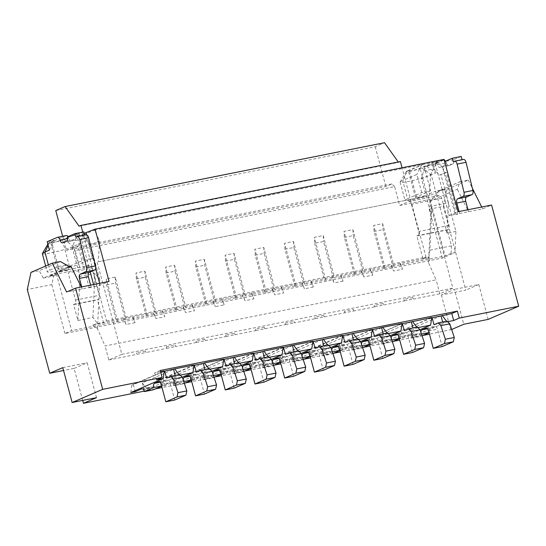 <?xml version="1.0" encoding="UTF-8"?>
<svg xmlns="http://www.w3.org/2000/svg" width="546" height="546" viewBox="0 0 546 546"><rect width="100%" height="100%" fill="white"/><g stroke="black" fill="none" stroke-linecap="round" stroke-linejoin="round"><path stroke-width="0.41" stroke-dasharray="2.73 2.05" d="M49.393 250.123L54.279 240.322L47.147 241.742M54.279 240.322L49.809 242.247A8.709 0.846 -15 0 0 48.546 242.99A8.709 0.846 -15 0 0 52.471 242.752A8.709 0.846 -15 0 0 64.073 239.401L78.221 233.292L62.285 239.755A6.532 0.635 -15 0 1 53.583 242.274A6.532 0.635 -15 0 1 50.628 242.513A6.532 0.635 -15 0 1 51.59 241.892L66.121 235.619L57.207 237.401M64.073 239.401L73.444 246.348L78.31 264.496L92.465 258.381L83.552 260.162L69.397 266.277A6.532 0.635 -15 0 1 60.695 268.789A6.532 0.635 -15 0 1 57.733 269.035A6.532 0.635 -15 0 1 58.695 268.414L51.59 241.892M92.465 258.381L87.599 240.24L78.221 233.292M76.44 233.647L83.552 260.162M196.267 372.195L205.18 370.413L204.941 369.512M451.665 329.497L429.456 334.152M422.809 335.476L399.74 340.09M393.093 341.414L370.024 346.027M363.383 347.352L340.308 351.965M333.667 353.289L310.592 357.903M303.951 359.227L280.883 363.841M274.235 365.165L251.167 369.778M244.519 371.103L221.451 375.716M214.803 377.04L191.735 381.654M185.087 382.978L162.019 387.592M155.371 388.916L144.246 391.141M447.597 321.717L414.578 335.831L411.609 336.425L417.943 333.688A3.631 2 78.7 0 1 418.161 333.62A3.631 2 78.7 0 1 420.741 336.37L422.072 335.797M421.498 334.063L411.82 338.151A3.631 2 78.7 0 0 409.247 335.401A3.631 2 78.7 0 0 409.029 335.469L402.689 338.206L399.413 338.861M398.682 339.005L420.01 329.695M401.986 323.833L371.109 337.162L372.979 344.144L379.313 341.407L388.226 339.626L381.893 342.362L384.862 341.769L417.881 327.655M372.979 344.144L369.697 344.799M368.966 344.942L390.294 335.633M339.981 350.737L343.263 350.082L349.597 347.345L358.51 345.563L352.177 348.3L355.146 347.706L388.165 333.592M360.578 341.571L339.257 350.88M310.264 356.675L313.547 356.019L319.881 353.282L328.794 351.501L322.461 354.238L325.43 353.644L358.456 339.53M330.862 347.509L309.541 356.818M280.548 362.612L283.831 361.957L290.165 359.22L299.078 357.439L292.745 360.176L295.714 359.582L328.74 345.468M301.146 353.446L279.825 362.756M292.458 345.625L261.159 359.132L265.998 365.52L299.024 351.406M265.998 365.52L263.029 366.113L269.362 363.377A3.631 2 78.7 0 1 269.587 363.308A3.631 2 78.7 0 1 272.161 366.059L273.491 365.486M272.925 363.752L263.247 367.84A3.631 2 78.7 0 0 260.674 365.09A3.631 2 78.7 0 0 260.449 365.158L254.115 367.895L250.832 368.55M250.109 368.693L271.43 359.384M221.116 374.488L224.399 373.833L230.733 371.096L239.646 369.314L233.313 372.051L236.288 371.457L269.308 357.343M241.721 365.322L220.393 374.631M191.407 380.425L194.683 379.77L201.017 377.033L209.93 375.252L203.597 377.989L206.572 377.395L239.592 363.281M212.005 371.26L190.677 380.569M203.31 363.438L172.01 376.945L176.856 383.333L209.876 369.219M176.856 383.333L173.881 383.927L180.214 381.19A3.631 2 78.7 0 1 180.439 381.122A3.631 2 78.7 0 1 183.012 383.872L174.099 385.653L183.777 381.565M174.099 385.653A3.631 2 78.7 0 0 171.526 382.903A3.631 2 78.7 0 0 171.301 382.971L164.967 385.708L161.691 386.363M160.961 386.507L182.289 377.197M142.042 388.82L150.498 387.128L144.164 389.864L147.14 389.271L180.16 375.157M146.267 315.916L156.299 313.65L144.915 271.171L136.002 272.952L136.357 278.931L146.267 315.916L126.583 319.587L115.199 277.109L106.286 278.89L106.641 284.869L116.551 321.853L117.67 321.369L71.615 330.576L64.906 333.47L442.294 258.06L454.961 252.593L451.098 253.364L445.133 255.938L394.028 266.148L382.644 223.669L373.723 225.45L374.078 231.429L383.995 268.414L385.107 267.929L364.312 272.085L352.928 229.607L344.014 231.388L344.369 237.367L354.279 274.351L355.391 273.867L334.596 278.023L323.212 235.544L314.298 237.326L314.653 243.304L323.566 241.523L333.476 278.508L334.596 278.023M136.357 278.931L145.27 277.15L155.18 314.134M164.257 371.335L133.381 384.664L135.005 390.718M145.809 352.559L145.973 352.491A7.262 3.999 78.7 0 1 145.4 351.01L145.809 352.559L166.769 348.334A7.262 3.999 78.7 0 1 166.196 346.853L166.612 348.403M136.48 352.791L137.06 354.272A7.262 3.999 78.7 0 1 136.48 352.791L145.4 351.01M137.06 354.272L145.973 352.491M218.243 369.703L226.699 368.018L222.973 369.622A3.631 2 78.7 0 0 222.045 373.914L221.082 374.331M191.305 380.057L192.329 379.852L191.366 380.269M184.343 383.299L183.012 383.872M183.06 306.92L183.436 306.763L185.565 312.585L183.06 306.92L162.264 311.077L164.762 316.741L155.849 318.523L153.351 312.858L153.719 312.701L155.849 318.523M188.527 375.641L196.983 373.955A3.631 2 78.7 0 1 197.208 373.88A3.631 2 78.7 0 1 199.781 376.638L204.457 394.082M192.329 379.852A3.631 2 78.7 0 1 193.257 375.559L196.983 373.955M183.415 381.634A3.631 2 78.7 0 1 183.197 379.804M208.818 368.741L209.268 369.335M193.973 365.397L163.097 378.726L164.967 385.708M175.983 309.978L186.015 307.712L174.631 265.233L165.718 267.014L166.073 272.993L175.983 309.978L177.102 309.493L156.299 313.65M166.073 272.993L174.986 271.212L184.896 308.197M172.01 376.945L173.881 383.927M209.282 368.646L205.18 370.413M163.097 378.726L161.609 379.02L160.51 386.595M116.551 321.853L126.583 319.587M205.699 304.04L215.731 301.774L204.347 259.295L195.434 261.077L195.789 267.055L205.699 304.04L206.818 303.556L186.015 307.712M235.415 298.102L245.447 295.836L234.063 253.358L225.15 255.139L225.505 261.118L235.415 298.102L236.534 297.618L215.731 301.774M265.131 292.165L275.164 289.899L263.779 247.42L254.866 249.201L255.221 255.18L265.131 292.165L266.25 291.68L245.447 295.836M294.847 286.227L304.88 283.961L293.495 241.482L284.582 243.263L284.937 249.242L294.847 286.227L295.966 285.742L275.164 289.899M314.653 243.304L324.563 280.289L325.682 279.805L304.88 283.961M324.563 280.289L333.476 278.508M354.279 274.351L364.312 272.085M383.995 268.414L394.028 266.148M179.102 374.679L179.552 375.273M147.14 389.271L142.294 382.882L173.594 369.376M117.67 321.369L106.286 278.89M147.386 315.431L136.002 272.952M177.102 309.493L165.718 267.014M253.405 353.521L222.529 366.851L224.399 373.833M222.529 366.851L221.041 367.144L219.942 374.72M253.46 353.153L221.041 367.144M226.699 368.018A3.631 2 78.7 0 1 226.924 367.943A3.631 2 78.7 0 1 229.497 370.7L234.173 388.145M135.046 322.679L126.133 324.46L124.003 318.639L132.917 316.857L135.046 322.679L132.548 317.014L132.917 316.857M201.017 377.033A3.631 2 78.7 0 1 201.242 376.965A3.631 2 78.7 0 1 203.815 379.716L212.728 377.934A3.631 2 78.7 0 0 210.155 375.184A3.631 2 78.7 0 0 209.93 375.252M212.913 373.867A3.631 2 78.7 0 0 213.131 375.696L213.493 375.628M221.021 374.119L222.045 373.914M213.131 375.696L203.815 379.716M214.059 377.361L212.728 377.934M50.116 276.051L60.176 271.71A3.631 2 78.7 0 0 59.091 271.423A3.631 2 78.7 0 0 58.872 271.492L49.925 275.355L50.116 276.051L56.654 274.747L71.615 330.576M49.925 275.355L80.235 269.294L89.182 265.438A3.631 2 78.7 0 1 89.401 265.37A3.631 2 78.7 0 1 91.981 268.12L99.27 295.338A3.631 2 78.7 0 1 98.341 299.631A3.631 2 78.7 0 1 98.116 299.706A3.631 2 78.7 0 1 97.365 299.604L103.46 322.338L106.566 321L82.739 232.091M451.098 253.364L451.44 245.864L447.119 229.716A3.631 2 78.7 0 0 447.87 229.818A3.631 2 78.7 0 0 448.095 229.743A3.631 2 78.7 0 0 449.024 225.45L441.728 198.232A3.631 2 78.7 0 0 439.155 195.482A3.631 2 78.7 0 0 438.929 195.55L429.989 199.413L399.679 205.467L394.628 186.623L75.191 250.457L80.235 269.294M429.989 199.413L445.133 255.938M385.107 267.929L373.723 225.45M355.391 273.867L344.014 231.388M325.682 279.805L314.298 237.326M295.966 285.742L284.582 243.263M266.25 291.68L254.866 249.201M236.534 297.618L225.15 255.139M206.818 303.556L195.434 261.077M223.689 359.459L192.813 372.788L194.683 379.77M195.912 340.916L196.485 342.397A7.262 3.999 78.7 0 1 195.912 340.916L204.825 339.134L205.405 340.615A7.262 3.999 78.7 0 1 204.825 339.134M126.133 324.46L123.635 318.796L124.003 318.639M225.983 366.257L234.896 364.475L234.657 363.575M238.998 362.708L234.896 364.475M42.356 253.706A17.424 1.699 -15 0 0 50.239 253.057A17.424 1.699 -15 0 0 73.444 246.348L87.599 240.24M71.048 266.468L59.664 271.382L58.354 266.496L49.782 270.195A17.424 1.699 -15 0 0 47.215 271.853A17.424 1.699 -15 0 0 55.105 271.205A17.424 1.699 -15 0 0 78.31 264.496M81.286 287.005L82.228 288.889L81.702 286.923M62.804 242.772L71.717 240.991A3.631 2 78.7 0 1 71.492 241.059A3.631 2 78.7 0 1 68.919 238.309A3.631 2 78.7 0 0 68.141 236.575M387.571 333.019L383.476 334.787L374.556 336.568M298.423 350.832L294.328 352.6L285.415 354.381M98.3 261.752L429.333 195.611L98.3 261.752L99.577 240.922L94.369 230.112L83.565 234.773L84.616 238.67L74.563 240.684L72.468 248.45L79.948 276.365L77.921 320.495L73.594 304.354A3.631 2 78.7 0 0 74.345 304.456A3.631 2 78.7 0 0 74.57 304.381A3.631 2 78.7 0 0 75.498 300.088L68.202 272.87L91.981 268.12M93.584 284.548L94.117 286.514L89.278 287.913L91.141 287.107L66.626 292.008M89.278 287.913L78.058 246.041L81.49 239.407L90.206 271.942M72.468 248.45L78.058 246.041M59.664 271.382L68.578 269.601L66.714 270.4A3.631 2 78.7 0 1 68.202 272.87M68.578 269.601L67.267 264.714L58.695 268.414M71.717 240.991L75.444 239.38A3.631 2 78.7 0 0 76.372 235.087L83.825 231.873M84.691 235.108L76.884 236.698M90.616 285.142L91.141 287.107M67.458 236.868L76.372 235.087M75.846 237.141L84.76 235.36M366.816 340.015L375.279 338.329A3.631 2 78.7 0 1 375.498 338.254A3.631 2 78.7 0 1 378.078 341.011L382.753 358.456M99.577 240.922L90.445 244.861L84.616 238.67M421.717 192.595L416.844 174.447L402.695 180.555L407.555 198.703L421.717 192.595L430.63 190.813L423.512 164.298L407.582 170.761L402.695 180.555A17.424 1.699 165 0 0 400.163 182.036A17.424 1.699 165 0 0 400.129 182.221A17.424 1.699 165 0 0 408.012 181.565A17.424 1.699 165 0 0 431.224 174.856L435.694 172.932L426.317 165.977L433.449 164.551L443.509 160.21A3.631 2 78.7 0 1 443.734 160.142A3.631 2 78.7 0 1 444.267 160.162M445.529 161.166A3.631 2 78.7 0 1 446.307 162.899L445.065 163.145A3.631 2 78.7 0 1 443.918 165.759L440.192 167.363A3.631 2 78.7 0 1 439.967 167.431A3.631 2 78.7 0 1 437.394 164.68A3.631 2 78.7 0 0 434.821 161.923A3.631 2 78.7 0 0 434.596 161.991L420.065 168.264A6.532 0.635 165 0 1 411.363 170.782A6.532 0.635 165 0 1 408.401 171.028L415.506 197.543A6.532 0.635 165 0 0 418.468 197.304A6.532 0.635 165 0 0 427.17 194.785L420.065 168.264M204.347 259.295L204.702 265.274L214.612 302.259M195.789 267.055L204.702 265.274M280.453 362.244L281.477 362.039A3.631 2 78.7 0 1 282.405 357.746L286.131 356.142A3.631 2 78.7 0 1 286.357 356.067A3.631 2 78.7 0 1 288.93 358.824L293.605 376.269M272.563 363.82A3.631 2 78.7 0 1 272.345 361.991M58.354 266.496L67.267 264.714M313.336 287.053L304.422 288.834L302.3 283.012L311.213 281.231L313.336 287.053L310.838 281.388L311.213 281.231M190.226 380.658L191.325 373.082L223.744 359.091M77.921 320.495L92.922 317.499L97.577 323.512L92.581 325.007L97.481 328.781L105.078 345.993L436.104 279.845L428.508 262.633L429.552 257.671L399.986 263.575L402.484 269.239L393.57 271.021L391.072 265.356L370.27 269.512L372.768 275.177L363.854 276.959L361.725 271.137L370.645 269.355L372.768 275.177M92.922 317.499L94.956 273.369L79.948 276.365M97.481 328.781L99.747 279.559L94.956 273.369M99.747 279.559L90.445 244.861M94.117 286.514L100.136 285.312L109.077 281.449M31.013 272.345L39.182 270.714L60.422 261.541M82.685 400.416L74.106 368.393L63.548 370.502M74.106 368.393L87.148 362.762L96.499 397.659M62.783 367.635L87.148 362.762M322.174 339.687L290.875 353.194L295.714 359.582M290.875 353.194L292.745 360.176M69.56 266.762L43.27 278.112L39.182 270.714M43.27 278.112L53.672 276.03L51.815 284.616L27.3 289.517M60.176 271.71L66.714 270.4M56.654 274.747L53.672 276.03M212.776 300.983L213.152 300.826L215.274 306.647L212.776 300.983L192.349 304.982L194.478 310.804L185.565 312.585M332.35 351.877L322.679 355.965L332.923 353.61M339.885 350.368L340.909 350.163L339.94 350.58M115.199 277.109L115.554 283.087L125.471 320.072M106.641 284.869L115.554 283.087M302.3 283.012L251.406 293.263L253.91 298.928L244.99 300.709L242.492 295.045L242.868 294.888L244.99 300.709M251.406 293.263L251.781 293.106L253.91 298.928M174.631 265.233L174.986 271.212M233.313 372.051L231.443 365.069L262.742 351.563M264.373 357.637L264.612 358.538L268.714 356.77M247.959 363.766L256.415 362.08A3.631 2 78.7 0 1 256.64 362.005A3.631 2 78.7 0 1 259.214 364.762L263.889 382.207M256.415 362.08L252.689 363.684A3.631 2 78.7 0 0 251.761 367.977L250.791 368.393M243.775 371.423L242.444 371.997A3.631 2 78.7 0 0 239.871 369.246A3.631 2 78.7 0 0 239.646 369.314M156.525 379.88L154.654 372.898L160.572 371.717M160.244 370.488L154.654 372.898M130.794 392.533L131.9 384.957L164.312 370.966M133.381 384.664L131.9 384.957M194.028 365.028L161.609 379.02M192.813 372.788L191.325 373.082M283.176 347.215L250.757 361.206L252.245 360.913L254.115 367.895M283.121 347.584L252.245 360.913M312.838 341.646L280.473 355.269L312.892 341.277M342.608 335.34L310.189 349.331L311.677 349.037L313.547 356.019M342.554 335.708L311.677 349.037M372.27 329.77L339.905 343.393L372.324 329.402M371.109 337.162L402.033 323.464M431.702 317.895L399.338 331.518L431.75 317.526M97.577 323.512L103.46 322.338M73.594 304.354L97.365 299.604M284.937 249.242L293.85 247.461L303.76 284.446M322.461 354.238L320.591 347.256L325.43 353.644M403.924 299.351L404.497 300.832A7.262 3.999 78.7 0 1 403.924 299.351L412.837 297.57L413.411 299.051A7.262 3.999 78.7 0 1 412.837 297.57M249.659 368.782L250.757 361.206M158.811 381.579L167.267 379.893A3.631 2 78.7 0 1 167.492 379.818A3.631 2 78.7 0 1 170.065 382.575L174.74 400.02M344.369 237.367L353.282 235.585L363.192 272.57M261.159 359.132L263.029 366.113M255.344 329.04L255.917 330.521A7.262 3.999 78.7 0 1 255.344 329.04L264.257 327.259L264.673 328.808L285.633 324.583A7.262 3.999 78.7 0 1 285.06 323.102L285.476 324.652M294.089 351.699L294.328 352.6M281.477 362.039L280.507 362.455M255.699 360.319L264.612 358.538M225.505 261.118L234.418 259.336L244.328 296.321M51.815 284.616L64.906 333.47M323.212 235.544L323.566 241.523M97.181 262.237L121.854 354.32L108.818 359.95L105.078 345.993M349.597 347.345A3.631 2 78.7 0 1 349.815 347.276A3.631 2 78.7 0 1 352.395 350.027L361.309 348.246A3.631 2 78.7 0 0 358.736 345.495A3.631 2 78.7 0 0 358.51 345.563M84.221 233.347L77.471 235.995L74.563 240.684M77.471 235.995L83.565 234.773M307.391 351.89L315.847 350.204A3.631 2 78.7 0 1 316.073 350.129A3.631 2 78.7 0 1 318.646 352.887L323.321 370.331M242.629 367.929A3.631 2 78.7 0 0 242.847 369.758L243.209 369.69M250.737 368.181L251.761 367.977M314.776 317.165L315.349 318.646A7.262 3.999 78.7 0 1 314.776 317.165L323.689 315.383L324.106 316.933L353.979 310.927A7.262 3.999 78.7 0 1 353.405 309.445L353.979 310.927M196.485 342.397L205.405 340.615M192.349 304.982L183.436 306.763M352.928 229.607L353.282 235.585M379.313 341.407A3.631 2 78.7 0 1 379.531 341.339A3.631 2 78.7 0 1 382.111 344.089L392.356 341.735M391.202 338.24A3.631 2 78.7 0 0 391.421 340.069L382.111 344.089M323.798 345.761L324.044 346.662L328.139 344.895M315.847 350.204L312.121 351.808A3.631 2 78.7 0 0 311.193 356.101L310.224 356.518M303.207 359.548L301.877 360.121A3.631 2 78.7 0 0 299.304 357.371A3.631 2 78.7 0 0 299.078 357.439M230.733 371.096A3.631 2 78.7 0 1 230.958 371.027A3.631 2 78.7 0 1 233.531 373.778L242.444 371.997M205.241 340.684L226.201 336.459A7.262 3.999 78.7 0 1 225.628 334.978L234.541 333.197L235.114 334.678A7.262 3.999 78.7 0 1 234.541 333.197M226.201 336.459L235.114 334.678M301.924 283.169L304.422 288.834M272.208 289.107L274.706 294.772L272.584 288.95M255.221 255.18L264.134 253.399L274.044 290.383M327.675 344.99L328.132 345.584M374.208 305.289L374.781 306.77A7.262 3.999 78.7 0 1 374.208 305.289L383.121 303.508L383.538 305.057L404.333 300.901M374.781 306.77L383.695 304.989A7.262 3.999 78.7 0 1 383.121 303.508M297.959 350.928L298.416 351.522M179.566 374.583L175.464 376.351L166.55 378.132M442.294 258.06L429.204 209.207L431.06 200.621L445.959 194.192L455.937 231.408L454.961 252.593M263.779 247.42L264.134 253.399M404.272 330.63L413.192 328.849L412.947 327.948M417.287 327.081L413.192 328.849M399.317 338.493L400.341 338.288A3.631 2 78.7 0 1 401.269 333.995L404.989 332.391A3.631 2 78.7 0 1 405.214 332.316A3.631 2 78.7 0 1 407.787 335.073L412.462 352.518M391.421 340.069L391.782 340.001M399.372 338.704L400.341 338.288M388.226 339.626A3.631 2 78.7 0 1 388.452 339.557A3.631 2 78.7 0 1 391.025 342.308M341.393 343.1L343.263 350.082M361.486 344.178A3.631 2 78.7 0 0 361.711 346.007L352.395 350.027M238.534 362.803L238.984 363.397M233.026 357.5L201.727 371.007L206.572 377.395M340.909 350.163A3.631 2 78.7 0 1 341.837 345.871L345.563 344.267A3.631 2 78.7 0 1 345.782 344.192A3.631 2 78.7 0 1 348.362 346.949L353.037 364.394M331.995 351.945A3.631 2 78.7 0 1 331.777 350.116M201.727 371.007L203.597 377.989M142.294 382.882L144.164 389.864M428.214 196.089L452.887 288.172L439.844 293.803L413.247 299.119M121.854 354.32L452.887 288.172M242.492 295.045L221.696 299.201L222.065 299.044L224.194 304.866L215.274 306.647M221.696 299.201L224.194 304.866M161.589 385.995L162.612 385.79A3.631 2 78.7 0 1 163.541 381.497L167.267 379.893M345.065 312.708A7.262 3.999 78.7 0 1 344.492 311.227L353.405 309.445M150.498 387.128A3.631 2 78.7 0 1 150.723 387.059A3.631 2 78.7 0 1 153.296 389.81M166.196 346.853L175.109 345.072L175.689 346.553A7.262 3.999 78.7 0 1 175.109 345.072M166.769 348.334L175.689 346.553M290.165 359.22A3.631 2 78.7 0 1 290.39 359.152A3.631 2 78.7 0 1 292.963 361.902L301.877 360.121M263.247 367.84L272.161 366.059M338.807 350.969L339.905 343.393M175.225 375.45L175.464 376.351M369.601 344.43L370.625 344.226A3.631 2 78.7 0 1 371.553 339.933L375.279 338.329M361.711 346.007L362.066 345.939M162.612 385.79L161.65 386.206M293.495 241.482L293.85 247.461M357.391 339.052L357.848 339.646M328.794 351.501A3.631 2 78.7 0 1 329.02 351.433A3.631 2 78.7 0 1 331.593 354.183M319.881 353.282A3.631 2 78.7 0 1 320.106 353.214A3.631 2 78.7 0 1 322.679 355.965M421.73 164.653L416.844 174.447M281.497 287.169L283.62 292.99L274.706 294.772M302.634 357.814L292.963 361.902M310.169 356.306L311.193 356.101M315.131 348.444L324.044 346.662M281.122 287.326L283.62 292.99M363.854 276.959L361.356 271.294L361.725 271.137M268.25 356.866L268.7 357.459M309.091 356.907L310.189 349.331M86.623 234.882L95.611 268.42M99.604 283.347L100.136 285.312M400.382 161.561L398.519 162.367L79.081 226.194M398.519 162.367L398.252 161.985M404.497 300.832L413.411 299.051M144.915 271.171L145.27 277.15M191.98 305.139L194.478 310.804M343.052 281.115L334.138 282.896L332.009 277.075L340.929 275.293L343.052 281.115L340.554 275.45L340.929 275.293M83.06 233.579L81.49 239.407M370.625 344.226L369.656 344.642M362.64 347.672L361.309 348.246M381.606 327.812L350.307 341.318L355.146 347.706M350.307 341.318L352.177 348.3M242.847 369.758L233.531 373.778M162.264 311.077L162.633 310.92L164.762 316.741M162.633 310.92L153.719 312.701M251.781 293.106L242.868 294.888M302.279 357.883A3.631 2 78.7 0 1 302.061 356.053M361.356 271.294L340.554 275.45M310.838 281.388L331.64 277.231L334.138 282.896M153.351 312.858L132.548 317.014M123.635 318.796L92.581 325.007M108.818 359.95L136.896 354.34M196.328 342.465L175.525 346.621M225.628 334.978L226.044 336.527M234.957 334.746L255.76 330.589M285.06 323.102L293.973 321.321L294.39 322.87L315.192 318.714M344.492 311.227L344.901 312.776M374.617 306.838L353.822 310.995M439.844 293.803L436.104 279.845M231.443 365.069L236.288 371.457M234.063 253.358L234.418 259.336M320.591 347.256L351.89 333.749M353.515 339.824L353.76 340.724L357.855 338.957M281.961 354.975L283.831 361.957M387.107 333.115L387.564 333.708M383.231 333.886L383.476 334.787M368.516 345.031L369.622 337.455M279.375 362.844L280.473 355.269M324.106 316.933L324.263 316.864A7.262 3.999 78.7 0 1 323.689 315.383M315.349 318.646L324.263 316.864M222.065 299.044L213.152 300.826M294.39 322.87L294.547 322.802A7.262 3.999 78.7 0 1 293.973 321.321M344.847 342.506L353.76 340.724M62.66 236.288L66.428 250.341L72.393 247.768L75.191 250.457M429.204 209.207L443.318 206.388L465.758 290.138L441.386 295.004L454.429 289.373L463.779 324.269M450.737 329.9L441.386 295.004M285.633 324.583L294.547 322.802M331.64 277.231L332.009 277.075M426.317 165.977L421.846 167.909L431.224 174.856L436.083 193.004A17.424 1.699 165 0 1 412.878 199.713A17.424 1.699 165 0 1 404.989 200.362A17.424 1.699 165 0 1 407.555 198.703M407.582 170.761A8.709 0.846 165 0 0 406.32 171.499A8.709 0.846 165 0 0 410.244 171.267A8.709 0.846 165 0 0 421.846 167.909M423.512 164.298L409.363 170.4A6.532 0.635 165 0 0 408.401 171.028M264.673 328.808L264.83 328.74A7.262 3.999 78.7 0 1 264.257 327.259M255.917 330.521L264.83 328.74M55.767 210.565L375.211 146.731L384.527 142.711M370.27 269.512L370.645 269.355M381.893 342.362L380.023 335.38L384.862 341.769M411.322 321.874L380.023 335.38M461.213 156.463L453.76 159.678A3.631 2 78.7 0 1 452.832 163.977L449.105 165.581A3.631 2 78.7 0 1 448.88 165.65A3.631 2 78.7 0 1 446.307 162.899M399.986 263.575L400.355 263.418L402.484 269.239M400.355 263.418L391.441 265.199L393.57 271.021M431.06 200.621L438.854 190.847L460.094 181.681L457.343 189.278L445.959 194.192L444.656 189.305L436.083 193.004M433.449 164.551L435.694 172.932M462.08 159.698L454.272 161.288M468.004 209.732L468.529 211.698L457.343 189.278M391.072 265.356L391.441 265.199M106.566 321L426.003 257.173L422.897 258.511L428.774 257.337L429.552 257.671M426.003 257.173L402.047 167.765M429.333 195.611L430.61 174.775L421.478 178.713L430.774 213.411L428.508 262.633M430.61 174.775L437.285 161.589L426.481 166.257L423.573 170.946L421.478 178.713M423.573 170.946L433.626 168.932L439.455 175.123L446.532 172.413L457.753 214.285L459.616 213.479L482.644 208.879L491.584 205.023M430.774 213.411L431.927 206.033L448.423 202.743L440.943 174.822M428.774 257.337L429.9 250.164L431.927 206.033M451.44 245.864L429.9 250.164M422.897 258.511L416.81 235.776L447.119 229.716M382.644 223.669L382.999 229.648L392.908 266.632M394.628 186.623L391.83 183.941L385.872 186.514L66.428 250.341M391.83 183.941L72.393 247.768M374.078 231.429L382.999 229.648M399.679 205.467L408.62 201.604A3.631 2 78.7 0 1 408.845 201.535A3.631 2 78.7 0 1 411.418 204.293L418.714 231.511A3.631 2 78.7 0 1 417.786 235.804A3.631 2 78.7 0 1 417.56 235.872A3.631 2 78.7 0 1 416.81 235.776M455.937 231.408L447.017 233.19L448.423 202.743M447.017 233.19L435.735 191.086L427.17 194.785M459.084 211.514L459.616 213.479M455.159 214.373L449.133 215.574L435.114 163.234L438.158 162.626L442.533 167.267L455.159 214.373L456.265 214.585L445.045 172.707L439.455 175.123M442.533 167.267L445.045 172.707L446.532 172.413M456.265 214.585L457.753 214.285M438.158 162.626L432.568 165.035L426.481 166.257M432.568 165.035L433.626 168.932M441.032 315.936L409.739 329.443L411.609 336.425M442.663 322.01L442.902 322.911L447.003 321.144M426.249 328.139L434.705 326.453A3.631 2 78.7 0 1 434.93 326.378A3.631 2 78.7 0 1 437.503 329.136L442.178 346.58M434.705 326.453L430.978 328.057A3.631 2 78.7 0 0 430.05 332.35L429.088 332.767M414.578 335.831L409.739 329.443M446.997 321.833L446.539 321.239M488.144 319.396L478.794 284.507L454.429 289.373M478.794 284.507L465.758 290.138M443.318 206.388L447.031 189.216L438.854 190.847M460.094 181.681L468.263 180.05L447.031 189.216M468.263 180.05L472.351 188.24M481.702 206.995L482.644 208.879M416.823 327.177L417.28 327.771M400.819 331.224L402.689 338.206M398.232 339.093L399.338 331.518M433.988 324.693L442.902 322.911M429.033 332.555L430.05 332.35M421.137 334.132A3.631 2 78.7 0 1 420.918 332.302M411.82 338.151L420.741 336.37M449.133 215.574L458.08 211.718M435.114 163.234L444.055 159.377M94.369 230.112L437.285 161.589M453.76 159.678L444.847 161.459M462.148 159.951L453.228 161.732M444.656 189.305L435.735 191.086M430.63 190.813L416.468 196.922A6.532 0.635 165 0 0 415.506 197.543M375.211 146.731L385.872 186.514M69.397 266.277L62.285 239.755M409.029 335.469L417.943 333.688M260.449 365.158L269.362 363.377M171.301 382.971L180.214 381.19M219.451 370.325L222.973 369.622M190.868 378.419L199.781 376.638M189.735 376.262L193.257 375.559M220.584 372.481L229.497 370.7M48.355 264.858L49.782 270.195M49.809 242.247L48.164 245.543M67.677 238.554L68.919 238.309M75.498 300.088L99.27 295.338M66.53 241.161L75.444 239.38M369.157 342.792L378.078 341.011M443.509 160.21L434.596 161.991M445.065 163.145L437.394 164.68M278.883 358.449L282.405 357.746M277.675 357.828L286.131 356.142M161.152 384.357L170.065 382.575M249.167 364.387L252.689 363.684M309.732 354.668L318.646 352.887M250.3 366.543L259.214 364.762M280.016 360.606L288.93 358.824M398.873 336.855L407.787 335.073M396.532 334.077L404.989 332.391M397.747 334.698L401.269 333.995M338.315 346.574L341.837 345.871M160.019 382.2L163.541 381.497M58.872 271.492L89.182 265.438M339.441 348.73L348.362 346.949M368.031 340.636L371.553 339.933M337.1 345.952L345.563 344.267M308.599 352.511L312.121 351.808M449.105 165.581L440.192 167.363M438.929 195.55L408.62 201.604M452.832 163.977L443.918 165.759M428.59 330.917L437.503 329.136M427.463 328.76L430.978 328.057M416.468 196.922L409.363 170.4M449.024 225.45L418.714 231.511M441.728 198.232L411.418 204.293M50.628 242.513L57.733 269.035M188.295 375.662L197.208 373.88M171.526 382.903L180.439 381.122M218.011 369.724L226.924 367.943M201.242 376.965L210.155 375.184M48.546 242.99L47.816 244.239M62.578 242.84L71.492 241.059M443.734 160.142L434.821 161.923M158.579 381.599L167.492 379.818M349.815 347.276L358.736 345.495M307.152 351.911L316.073 350.129M230.958 371.027L239.871 369.246M366.584 340.035L375.498 338.254M277.436 357.848L286.357 356.067M396.3 334.097L405.214 332.316M379.531 341.339L388.452 339.557M247.727 363.786L256.64 362.005M141.81 388.841L150.723 387.059M290.39 359.152L299.304 357.371M336.868 345.973L345.782 344.192M320.106 353.214L329.02 351.433M59.091 271.423L89.401 265.37M260.674 365.09L269.587 363.308M74.345 304.456L98.116 299.706M448.88 165.65L439.967 167.431M426.017 328.16L434.93 326.378M409.247 335.401L418.161 333.62M439.155 195.482L408.845 201.535M400.129 182.221L404.989 200.362M406.32 171.499L400.163 182.036M447.87 229.818L417.56 235.872M45.652 266.025L47.215 271.853"/><path stroke-width="0.82" d="M81.702 286.923L79.423 278.419A3.631 2 78.7 0 1 80.351 274.126L85.64 271.847A3.631 2 78.7 0 0 86.602 267.69L79.723 239.517A3.631 2 78.7 0 0 77.109 236.623A3.631 2 78.7 0 0 76.884 236.698L75.846 237.141L74.911 233.654L67.458 236.868A3.631 2 78.7 0 1 66.53 241.161L62.804 242.772A3.631 2 78.7 0 1 62.578 242.84A3.631 2 78.7 0 1 60.005 240.09A3.631 2 78.7 0 0 57.432 237.333A3.631 2 78.7 0 0 57.207 237.401L47.147 241.742L49.393 250.123L44.922 252.047L48.355 264.858M204.941 369.512L203.31 363.438L194.396 365.219L196.267 372.195L200.368 370.427L209.282 368.646L212.08 371.328L216.564 384.964L215.636 389.257L204.457 394.082L195.543 395.864L190.868 378.419A3.631 2 78.7 0 0 188.295 375.662A3.631 2 78.7 0 0 188.07 375.737L184.343 377.341L189.735 376.262M144.246 391.141L83.456 403.289L96.499 397.659L72.133 402.525L102.682 389.339L162.114 377.463L156.525 379.88L163.213 378.542L130.794 392.533L135.251 391.646L141.585 388.909A3.631 2 78.7 0 1 141.81 388.841A3.631 2 78.7 0 1 144.383 391.591L153.296 389.81L161.65 386.206M429.456 334.152L422.809 335.476M399.74 340.09L393.093 341.414M370.024 346.027L363.383 347.352M340.308 351.965L333.667 353.289M310.592 357.903L303.951 359.227M280.883 363.841L274.235 365.165M251.167 369.778L244.519 371.103M221.451 375.716L214.803 377.04M191.735 381.654L185.087 382.978M162.019 387.592L155.371 388.916M447.597 321.717L453.678 320.502L459.268 318.086L518.7 306.21L488.144 319.396L463.779 324.269L451.665 329.497M399.413 338.861L398.682 339.005M420.01 329.695L430.651 325.102L431.75 317.526L401.986 323.833M417.881 327.655L430.651 325.102M369.697 344.799L368.966 344.942M390.294 335.633L400.935 331.04L402.033 323.464L382.719 327.327L387.107 333.115M388.165 333.592L400.935 331.04M339.257 350.88L339.981 350.737M360.578 341.571L371.219 336.978L372.324 329.402L351.89 333.749L353.515 339.824M358.456 339.53L371.219 336.978M309.541 356.818L310.264 356.675M330.862 347.509L341.503 342.915L342.608 335.34L322.174 339.687L323.798 345.761M328.74 345.468L341.503 342.915M279.825 362.756L280.548 362.612M301.146 353.446L311.786 348.853L312.892 341.277L293.577 345.14L297.959 350.928M299.024 351.406L311.786 348.853M250.832 368.55L250.109 368.693M271.43 359.384L282.07 354.791L283.176 347.215L263.861 351.078L268.25 356.866M269.308 357.343L282.07 354.791M220.393 374.631L221.116 374.488M241.721 365.322L252.361 360.729L253.46 353.153L233.026 357.5L234.657 363.575M239.592 363.281L252.361 360.729M190.677 380.569L191.407 380.425M212.005 371.26L222.645 366.666L223.744 359.091L204.429 362.953L208.818 368.741M209.876 369.219L222.645 366.666M161.691 386.363L160.961 386.507M182.289 377.197L192.929 372.604L194.028 365.028L174.713 368.891L179.102 374.679M180.16 375.157L192.929 372.604M135.005 390.718L135.251 391.646M164.257 371.335L164.68 371.157L166.55 378.132L170.652 376.365L173.451 379.047L177.935 392.683L177.006 396.976L165.827 401.801L161.152 384.357A3.631 2 78.7 0 0 158.579 381.599A3.631 2 78.7 0 0 158.354 381.674L154.627 383.278A3.631 2 78.7 0 0 153.699 387.571L144.383 391.591M223.689 359.459L224.113 359.282L225.983 366.257L230.078 364.489L232.876 367.171L237.367 380.808L236.438 385.101L225.259 389.926L220.584 372.481A3.631 2 78.7 0 0 218.011 369.724A3.631 2 78.7 0 0 217.786 369.799L214.059 371.403L219.451 370.325M191.366 380.269L184.343 383.299M183.777 381.565L191.305 380.057M216.564 384.964L207.651 386.745L206.722 391.038L215.636 389.257M183.197 379.804A3.631 2 78.7 0 1 184.343 377.341M203.31 363.438L204.429 362.953M206.722 391.038L195.543 395.864M207.651 386.745L203.167 373.109L200.368 370.427M194.396 365.219L193.973 365.397M203.167 373.109L212.08 371.328M164.68 371.157L174.713 368.891M213.493 375.628L221.021 374.119M212.913 373.867A3.631 2 78.7 0 1 214.059 371.403M221.082 374.331L214.059 377.361M224.113 359.282L233.026 357.5M230.078 364.489L238.998 362.708L241.796 365.39L232.876 367.171M237.367 380.808L246.28 379.026L241.796 365.39M236.438 385.101L245.352 383.319L234.173 388.145L225.259 389.926M246.28 379.026L245.352 383.319M72.133 402.525L62.783 367.635L49.741 373.266L27.3 289.517L31.013 272.345L52.252 263.179L60.422 261.541L69.56 266.762L71.048 266.468L81.286 287.005M45.652 266.025L42.356 253.706A17.424 1.699 -15 0 1 42.39 253.528A17.424 1.699 -15 0 1 44.922 252.047L48.164 245.543M385.94 351.119L394.854 349.338L393.925 353.631L385.012 355.412L385.94 351.119L381.456 337.483L378.658 334.8L374.556 336.568L372.686 329.593L372.27 329.77M378.658 334.8L387.571 333.019L390.37 335.701L381.456 337.483M292.308 355.296L301.221 353.515L305.712 367.151L296.792 368.932L292.308 355.296L289.51 352.614L285.415 354.381L283.545 347.406L283.121 347.584M289.51 352.614L298.423 350.832L301.221 353.515M66.121 235.619A3.631 2 78.7 0 1 66.346 235.551A3.631 2 78.7 0 1 68.141 236.575M74.911 233.654L83.825 231.873L84.691 235.108M85.804 234.916A3.631 2 78.7 0 1 86.022 234.841A3.631 2 78.7 0 1 88.636 237.735L95.516 265.909A3.631 2 78.7 0 1 94.554 270.065L89.264 272.345A3.631 2 78.7 0 0 88.336 276.638L90.616 285.142M361.486 344.178A3.631 2 78.7 0 1 362.633 341.714L366.359 340.11A3.631 2 78.7 0 1 366.584 340.035A3.631 2 78.7 0 1 369.157 342.792L373.833 360.237L382.753 358.456L393.925 353.631M444.267 160.162A3.631 2 78.7 0 1 445.529 161.166M272.925 363.752L280.453 362.244M272.345 361.991A3.631 2 78.7 0 1 273.491 359.527L278.883 358.449M177.006 396.976L185.92 395.195L174.74 400.02L165.827 401.801M177.935 392.683L186.848 390.902L185.92 395.195M52.252 263.179L66.626 292.008L75.566 288.145L109.077 281.449L95.052 229.108L444.055 159.377L458.08 211.718L491.584 205.023L518.7 306.21M102.682 389.339L75.566 288.145M63.548 370.502L49.741 373.266M83.456 403.289L82.685 400.416M296.792 368.932L295.864 373.225L304.784 371.444L293.605 376.269L284.691 378.05L295.864 373.225M305.712 367.151L304.784 371.444M339.94 350.58L332.923 353.61M332.35 351.877L339.885 350.368M253.405 353.521L262.742 351.563L264.373 357.637M271.505 359.452L262.592 361.234L267.076 374.87L275.996 373.089L271.505 359.452L268.714 356.77L259.794 358.551L255.699 360.319L253.829 353.344M275.996 373.089L275.068 377.382L263.889 382.207L254.975 383.988L250.3 366.543A3.631 2 78.7 0 0 247.727 363.786A3.631 2 78.7 0 0 247.502 363.861L243.775 365.465L249.167 364.387M250.791 368.393L243.775 371.423M162.114 377.463L160.244 370.488L457.398 311.111L451.808 313.52L441.032 315.936L442.663 322.01M163.213 378.542L164.312 370.966L160.572 371.717M262.742 351.563L263.861 351.078M283.545 347.406L293.577 345.14M322.174 339.687L312.838 341.646M351.89 333.749L342.554 335.708M372.686 329.593L382.719 327.327M441.032 315.936L431.702 317.895M284.691 378.05L280.016 360.606A3.631 2 78.7 0 0 277.436 357.848A3.631 2 78.7 0 0 277.218 357.923L273.491 359.527M292.458 345.625L294.089 351.699M280.507 362.455L273.491 365.486M302.061 356.053A3.631 2 78.7 0 1 303.207 353.59L306.934 351.986A3.631 2 78.7 0 1 307.152 351.911A3.631 2 78.7 0 1 309.732 354.668L314.407 372.113L323.321 370.331L334.5 365.506L335.421 361.213L330.937 347.577L328.139 344.895L319.226 346.676L315.131 348.444L313.261 341.468M243.209 369.69L250.737 368.181M242.629 367.929A3.631 2 78.7 0 1 243.775 365.465M364.209 359.568L365.137 355.275L356.224 357.057L355.296 361.35L364.209 359.568L353.037 364.394L344.116 366.175L339.441 348.73A3.631 2 78.7 0 0 336.868 345.973A3.631 2 78.7 0 0 336.65 346.048L332.923 347.652L338.315 346.574M391.202 338.24A3.631 2 78.7 0 1 392.349 335.776L397.747 334.698M402.402 323.655L404.272 330.63L408.374 328.863L411.172 331.545L415.656 345.181L414.728 349.474L403.549 354.299L398.873 336.855A3.631 2 78.7 0 0 396.3 334.097A3.631 2 78.7 0 0 396.075 334.172L392.349 335.776M385.012 355.412L373.833 360.237M310.224 356.518L303.207 359.548M323.293 339.202L327.675 344.99M170.652 376.365L179.566 374.583L182.364 377.266L186.848 390.902M412.947 327.948L411.322 321.874M408.374 328.863L417.287 327.081L420.086 329.764L411.172 331.545M415.656 345.181L424.57 343.4L420.086 329.764M414.728 349.474L423.641 347.693L424.57 343.4M403.549 354.299L412.462 352.518L423.641 347.693M391.782 340.001L399.317 338.493M392.356 341.735L399.372 338.704M234.145 357.016L238.534 362.803M331.777 350.116A3.631 2 78.7 0 1 332.923 347.652M153.699 387.571L161.589 385.995M267.076 374.87L266.155 379.163L254.975 383.988M266.155 379.163L275.068 377.382M335.421 361.213L326.508 362.994L325.58 367.287L314.407 372.113M325.58 367.287L334.5 365.506M173.594 369.376L175.225 375.45M362.066 345.939L369.601 344.43M353.009 333.265L357.391 339.052M355.296 361.35L344.116 366.175M302.634 357.814L310.169 356.306M173.451 379.047L182.364 377.266M84.221 233.347L95.052 229.108M86.111 232.971L86.623 234.882M95.611 268.42L99.604 283.347M398.252 161.985L384.527 142.711L65.083 206.545L79.081 226.194L80.944 225.389L82.739 232.091M90.206 271.942L93.584 284.548M369.656 344.642L362.64 347.672M351.74 343.42L348.942 340.738L357.855 338.957L360.653 341.639L351.74 343.42L356.224 357.057M326.508 362.994L322.024 349.358L319.226 346.676M322.024 349.358L330.937 347.577M402.047 167.765L400.382 161.561L80.944 225.389M394.854 349.338L390.37 335.701M365.137 355.275L360.653 341.639M262.592 361.234L259.794 358.551M381.606 327.812L383.231 333.886M348.942 340.738L344.847 342.506L342.977 335.531M62.66 236.288L55.767 210.565L65.083 206.545M445.065 163.145L445.065 163.145A3.631 2 78.7 0 0 444.847 161.459L452.293 158.244L461.213 156.463L462.08 159.698M463.185 159.507A3.631 2 78.7 0 1 463.411 159.432A3.631 2 78.7 0 1 466.018 162.326L472.904 190.499A3.631 2 78.7 0 1 471.942 194.656L466.653 196.935L457.739 198.717A3.631 2 78.7 0 0 456.811 203.01L459.084 211.514M468.004 209.732L465.724 201.228A3.631 2 78.7 0 1 466.653 196.935M452.293 158.244L453.228 161.732L454.272 161.288A3.631 2 78.7 0 1 454.497 161.213A3.631 2 78.7 0 1 457.104 164.107L463.991 192.281A3.631 2 78.7 0 1 463.028 196.437L457.739 198.717M438.09 322.925L440.888 325.607L445.372 339.243L454.286 337.462L449.802 323.826L447.003 321.144L438.09 322.925L433.988 324.693L432.118 317.717M454.286 337.462L453.357 341.755L442.178 346.58L433.265 348.362L444.444 343.536L453.357 341.755M429.088 332.767L422.072 335.797M446.539 321.239L442.151 315.452M472.351 188.24L481.702 206.995M459.268 318.086L457.398 311.111M453.678 320.502L451.808 313.52M412.435 321.389L416.823 327.177M440.888 325.607L449.802 323.826M445.372 339.243L444.444 343.536M420.918 332.302A3.631 2 78.7 0 1 422.065 329.839L425.791 328.235A3.631 2 78.7 0 1 426.017 328.16A3.631 2 78.7 0 1 428.59 330.917L433.265 348.362M421.498 334.063L429.033 332.555M141.585 388.909L142.042 388.82M217.786 369.799L218.243 369.703M188.07 375.737L188.527 375.641M60.005 240.09L67.677 238.554M79.723 239.517L88.636 237.735M86.602 267.69L95.516 265.909M85.64 271.847L94.554 270.065M80.351 274.126L89.264 272.345M79.423 278.419L88.336 276.638M277.218 357.923L277.675 357.828M158.354 381.674L158.811 381.579M247.502 363.861L247.959 363.766M306.934 351.986L307.391 351.89M366.359 340.11L366.816 340.015M396.075 334.172L396.532 334.077M154.627 383.278L160.019 382.2M362.633 341.714L368.031 340.636M336.65 346.048L337.1 345.952M303.207 353.59L308.599 352.511M425.791 328.235L426.249 328.139M422.065 329.839L427.463 328.76M466.018 162.326L457.104 164.107M472.904 190.499L463.991 192.281M471.942 194.656L463.028 196.437M465.724 201.228L456.811 203.01M47.816 244.239L42.39 253.528M77.109 236.623L86.022 234.841M57.432 237.333L66.346 235.551M463.411 159.432L454.497 161.213"/></g></svg>
